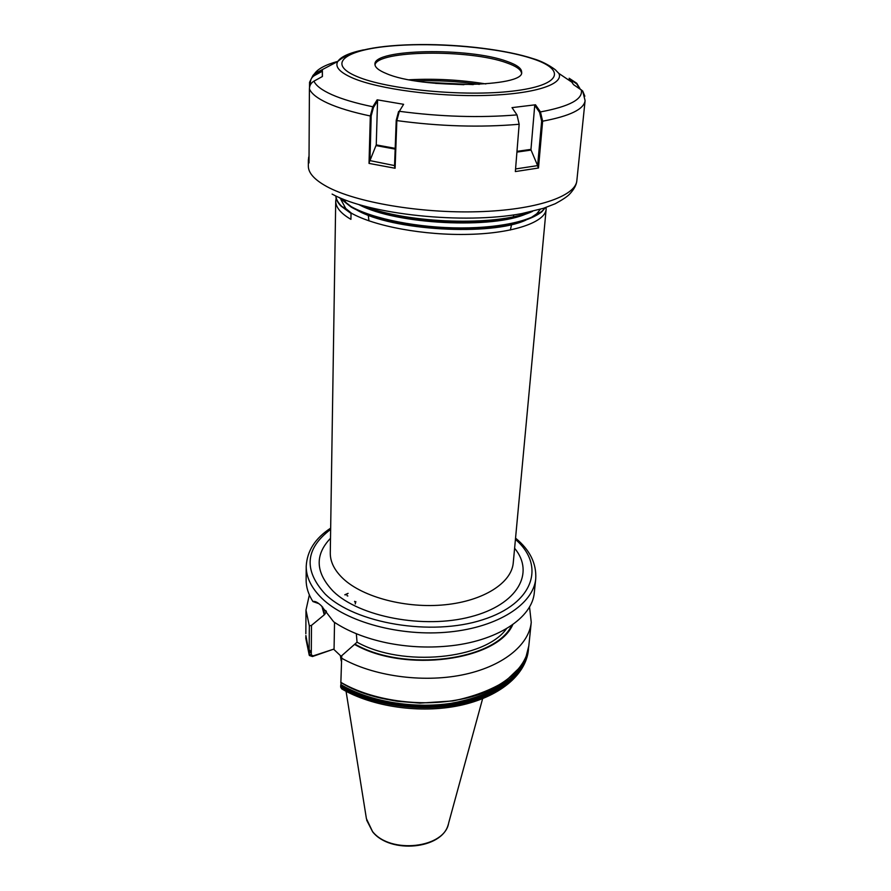 <?xml version="1.0" encoding="UTF-8"?>
<svg xmlns="http://www.w3.org/2000/svg" width="891" height="891" viewBox="0 0 891 891"><rect width="100%" height="100%" fill="white"/><g stroke="black" fill="none" stroke-linecap="round" stroke-linejoin="round"><path stroke-width="1.34" d="M341.531 656.667L333.602 649.183L312.485 656.522L309.389 655.52L309.144 653.27L311.204 651.9L309.166 649.751L309.333 625.883L311.494 625.382L324.736 614.422L326.44 611.36M335.818 195.942C335.94 199.25 337.622 202.591 340.863 205.955L351.043 213.472L350.92 219.353C340.83 213.461 335.762 207.38 335.718 201.121L336.152 198.27M546.127 207.414L546.138 209.274C545.325 221.937 514.04 233.242 469.368 234.344C424.394 235.636 374.287 226.303 351.054 212.994C341.531 207.514 336.464 201.834 335.851 195.964M545.303 207.692L541.884 211.735C527.383 222.939 498.192 228.486 454.321 228.363C413.803 227.606 371.625 218.707 351.177 207.091L339.037 197.423M544.991 207.803C537.373 219.331 504.139 227.996 461.048 227.94C418.38 227.973 372.884 218.885 351.188 206.601L339.649 197.691M532.618 211.323C500.163 227.261 403.478 224.487 360.487 205.086M529.989 211.935C496.699 226.158 408.334 223.83 364.731 206.289M535.736 578.782C533.486 603.975 498.437 627.141 449.376 631.975C400.404 636.909 346.076 622.029 321.796 598.24C311.371 587.96 306.181 577.335 306.214 566.353L306.136 579.907C306.103 587.169 308.364 594.386 312.93 601.559C314.868 600.913 317.63 602.283 321.228 605.668L333.668 621.807C347.947 631.374 365.689 638.39 386.872 642.868C406.853 646.899 426.989 647.991 447.282 646.142C496.699 641.754 532.54 617.875 534.344 592.259L535.736 578.782C536.582 563.435 529.855 549.892 515.555 538.142M309.355 594.932L305.981 610.123L309.333 625.883M321.963 606.381L324.179 614.612M340.652 687.061L341.687 688.866C372.46 706.908 420.274 713.78 459.5 705.549C498.626 697.263 525.59 675.501 528.341 650.452L528.463 649.283C526.169 672.683 499.639 694.735 459.845 702.954C420.084 711.185 371.491 704.068 340.685 685.858L340.652 687.061C371.447 705.282 420.017 712.399 459.745 704.168C499.528 695.938 526.046 673.863 528.341 650.452M341.153 682.74L340.685 685.858M356.333 633.713L357.046 642.188L341.743 655.687L340.863 682.473C386.126 710.818 471.205 709.102 506.946 679.855M341.264 657.97C372.471 675.924 421.699 683.007 461.939 674.977C502.212 666.947 529.009 645.296 531.248 622.319L529.521 606.849M354.741 644.505C404.915 673.306 497.568 660.465 512.782 624.602M318.867 603.653L312.93 601.559M311.494 625.382L311.271 654.863L313.12 655.899L333.602 649.183M334.537 622.386L334.069 648.737M313.12 655.899L312.485 656.522M347.835 595.979L347.122 595.789M354.729 601.96L354.629 601.325M347 594.497L345.084 594.876M355.253 603.975L355.865 601.603M348.103 593.35L344.806 594.787M351.589 213.294L345.775 208.539L340.908 199.562M540.369 209.251L536.727 213.784L530.958 217.705M525.935 220.077C491.598 236.249 391.338 230.713 356.545 209.853M345.619 201.956L343.38 199.25M527.093 213.461C493.937 229.232 396.116 224.71 359.028 204.663M521.491 72.917C520.812 69.442 515.967 66.112 506.934 62.938C470.136 49.116 376.86 50.119 375.011 64.987M386.393 73.574C421.064 88.966 525.144 87.407 521.636 72.138C521.692 68.407 516.825 64.831 507.046 61.401C469.39 47.268 373.496 48.793 374.944 64.197C374.911 67.326 378.72 70.456 386.393 73.574M584.852 96.206L582.658 90.938L573.514 84.623L569.171 78.263L576.744 83.275L580.241 89.078M309.522 87.485L309.545 82.306L313.008 75.379L322.375 70.133L322.419 76.503L313.955 81.148C311.048 82.885 309.533 85.447 309.411 88.855L308.999 162.93L308.375 159.901L309.032 155.702M373.429 107.533L371.191 115.875L369.954 160.614L376.247 144.899L377.55 100.928L373.429 107.533L372.817 106.764L377.16 99.814L403.612 104.314L399.335 111.297L396.851 120.597L395.103 168.265L369.019 163.398L370.311 115.986L372.817 106.764C355.765 103.222 342.122 99.191 331.886 94.669C321.885 90.18 315.904 85.67 313.955 81.148M516.992 114.894L512.013 107.633L535.491 104.782L540.447 111.921L542.641 121.187L538.487 168.009L515.354 171.573L519.163 124.261L516.992 114.894C479.536 117.957 440.321 116.754 399.335 111.297L403.612 104.314M322.375 70.133L322.308 76.57M309.032 156.95L309.021 158.297M322.364 71.213L314.423 75.579C311.85 77.116 310.502 79.399 310.38 82.44L310.358 84.868M516.98 151.359L530.969 149.365L534.734 105.361L535.491 104.782M515.566 168.945L537.618 165.615L531.069 150.078L516.925 152.105M530.969 149.365L531.069 150.078M537.618 165.615L541.65 121.187L539.578 112.333L534.734 105.361M538.487 168.009L537.663 166.249M569.115 80.346L569.26 78.909M579.918 88.866L576.644 83.81L570.429 79.689M369.954 160.614L394.557 165.581M377.16 99.814L377.55 100.928M395.103 168.265L394.535 166.216L396.217 120.363L398.6 111.498M369.709 160.892L369.019 163.398M514.608 548.255C535.101 572.835 517.883 604.599 470.782 616.761C423.949 629.213 359.441 616.895 333.334 591.412C315.47 572.735 314.523 555.026 330.505 538.287M335.718 201.121L330.283 552.955C330.182 561.909 334.526 570.518 343.302 578.805C363.138 597.371 406.341 608.709 445.032 604.766C483.791 600.902 511.634 582.792 513.249 562.867L546.138 209.274M330.65 529.388C305.268 548.578 303.43 570.117 325.137 594.019C354.774 623.511 431.433 636.519 482.677 619.768C534.299 603.407 545.671 565.384 515.432 539.389M346.064 691.293L366.413 818.673L372.527 831.515C390.425 854.436 444.709 848.132 448.63 823.128L482.621 698.689M309.233 655.152L305.825 638.402L309.132 654.451L311.271 654.863M305.825 638.402L305.88 635.483L309.144 653.27M306.66 641.81L309.723 652.813M307.751 645.997L310.046 652.802M322.698 607.116L324.736 614.422M325.75 610.535L326.418 612.373M340.808 684.923C370.322 702.398 416.331 709.804 455.178 702.932C494.06 696.038 521.814 676.035 527.138 653.749M340.885 684.633C369.353 701.529 413.301 709.102 451.325 703.289C491.275 695.849 516.034 680.679 525.601 657.792M340.752 682.272C371.625 700.449 420.296 707.565 460.112 699.357C499.974 691.16 526.536 669.163 528.82 645.819L526.024 656.801L522.349 663.873L519.965 667.303L505.932 680.78C491.353 689.946 473.667 696.673 452.895 700.939L420.029 703.122L397.464 701.284C375.935 697.798 357.046 691.55 340.808 682.551M355.309 644.304C404.681 672.493 495.496 660.398 511.69 625.359M357.046 642.188C402.565 667.626 484.96 659.429 506.522 628.667M308.375 159.901L308.342 166.116C308.319 172.954 314.467 179.759 326.785 186.553C355.453 202.279 420.196 213.45 477.944 211.724C535.781 210.087 575.697 196.332 576.845 180.65L585.097 100.638C584.006 109.237 569.85 116.086 542.641 121.187L541.65 121.187M536.048 59.63L534.633 59.162M363.428 49.885C349.417 52.836 340.863 56.701 337.767 61.468C334.682 66.892 339.783 72.461 353.07 78.196C378.753 89.1 436.735 96.874 485.484 95.46C534.366 94.123 564.192 84.266 558.891 73.452L572.367 82.529M532.796 58.795C499.305 47.546 436.078 41.966 390.859 46.009C345.34 49.885 326.028 63.651 357.024 76.548C387.273 89.534 464.233 96.919 512.503 91.127C561.207 85.514 566.854 69.955 532.796 58.795M309.411 88.855C311.315 93.655 317.441 98.433 327.788 103.189C338.391 107.978 352.558 112.244 370.311 115.986L371.191 115.875M337.923 61.323C325.649 64.698 317.864 68.819 314.579 73.686L314.423 75.579M539.578 112.333L540.447 111.921C569.828 106.441 583.427 99.046 581.244 89.746M396.217 120.363L396.851 120.597C439.475 126.388 480.249 127.613 519.163 124.261M479.325 84.355C458.219 81.326 437.002 80.179 415.685 80.914M426.154 82.384L473.266 84.6M485.862 83.932C460.469 79.811 434.931 78.43 409.236 79.778M463.899 84.712L435.51 83.375M309.545 82.306L310.38 82.44M395.159 149.098L376.102 145.612M376.247 144.899L395.192 148.351M510.343 230.012L511.746 223.886M513.116 217.905L513.272 217.215M513.383 216.702L513.795 214.909M306.214 566.353C307.027 551.006 315.169 538.264 330.672 528.129M341.208 660.877L340.351 655.531M372.638 831.826L366.669 820.165M305.847 633.746L305.981 610.123M528.82 645.819L531.248 622.319M372.739 831.949C390.381 854.101 442.103 849.223 448.229 824.587M368.941 220.868L368.206 214.597M367.482 208.371L367.415 207.77M540.87 212.136L536.727 213.784M341.955 206.523L345.775 208.539M313.008 75.379L314.579 73.686L337.767 61.468C350.163 50.564 377.773 44.929 420.597 44.55C461.282 44.283 506.634 49.874 533.497 58.773C546.762 62.559 557.476 71.258 555.884 70.378L558.891 73.452M582.658 90.938L585.097 100.638M332.109 194.093C369.175 214.586 463.81 224.577 521.758 213.595L543.399 208.327L555.216 203.738C562.221 199.94 566.932 196.822 569.349 194.394C573.982 189.527 576.477 184.949 576.845 180.65M309.032 156.215L308.553 157.93"/></g></svg>
